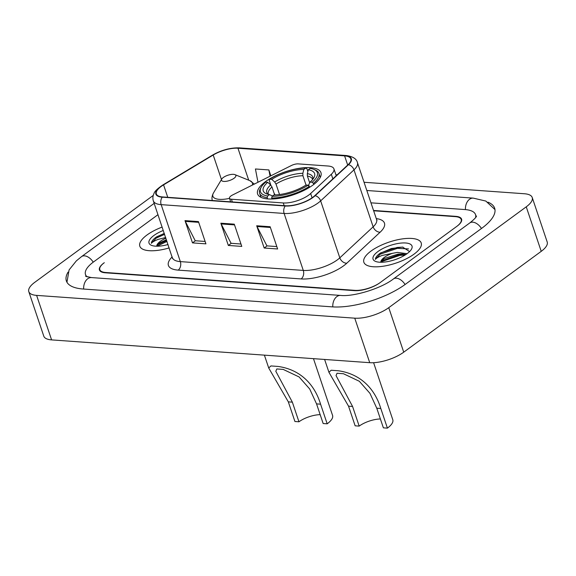 <?xml version="1.0" encoding="UTF-8"?>
<svg xmlns="http://www.w3.org/2000/svg" width="576" height="576" viewBox="0 0 576 576"><rect width="100%" height="100%" fill="white"/><g stroke="black" fill="none" stroke-linecap="round" stroke-linejoin="round"><path stroke-width="0.86" d="M308.758 195.062A18.914 6.898 -18.6 0 0 310.644 193.507L331.322 174.276A18.914 6.898 -18.6 0 0 333.914 168.833A18.914 6.898 -18.6 0 0 328.046 166.018L298.238 163.886A6.307 2.297 -18.6 0 0 291.384 165.521L232.61 194.969A6.307 2.297 -18.6 0 0 229.471 198.295A6.307 2.297 -18.6 0 0 231.43 199.231L283.255 202.946A18.914 6.898 -18.6 0 0 308.758 195.062M313.027 185.011A33.415 12.19 -18.6 0 0 320.947 172.649A33.415 12.19 -18.6 0 0 298.843 168.379A33.415 12.19 -18.6 0 0 265.529 181.606A33.415 12.19 -18.6 0 0 257.609 193.968A33.415 12.19 -18.6 0 0 279.713 198.238A33.415 12.19 -18.6 0 0 313.027 185.011M373.536 210.456L455.731 216.346A18.914 6.898 -18.6 0 1 461.592 219.154A18.914 6.898 -18.6 0 1 457.114 226.152L379.922 282.766A18.914 6.898 -18.6 0 1 354.42 290.642L105.293 272.794A18.914 6.898 -18.6 0 1 99.425 269.986A18.914 6.898 -18.6 0 1 103.91 262.987L104.314 262.692A18.914 6.898 -18.6 0 0 99.828 269.69A18.914 6.898 -18.6 0 0 105.696 272.498L354.823 290.347A18.914 6.898 -18.6 0 0 380.326 282.47L456.71 226.447A18.914 6.898 -18.6 0 0 461.189 219.449A18.914 6.898 -18.6 0 0 455.328 216.641L373.651 210.787M157.982 214.675L93.557 261.922A34.042 12.42 -18.6 0 0 85.493 274.514A34.042 12.42 -18.6 0 0 87.257 276.919M475.582 217.613A34.042 12.42 -18.6 0 0 475.531 214.625A34.042 12.42 -18.6 0 0 464.976 209.563L370.973 202.831M153.252 195.415L34.776 282.312A25.214 9.202 -18.6 0 0 28.8 291.636A25.214 9.202 -18.6 0 0 36.619 295.387L354.751 318.175A25.214 9.202 -18.6 0 0 388.757 307.67L526.248 206.834A25.214 9.202 -18.6 0 0 532.224 197.503A25.214 9.202 -18.6 0 0 524.405 193.752L364.054 182.268M28.8 291.636L43.776 336.139A25.214 9.202 -18.6 0 0 51.595 339.89L369.727 362.686A25.214 9.202 -18.6 0 0 403.733 352.174L541.224 251.338A25.214 9.202 -18.6 0 0 547.2 242.006L532.224 197.503M68.062 272.131A54.216 19.786 -18.6 0 0 66.37 280.951A54.216 19.786 -18.6 0 0 83.182 289.015L332.309 306.864A54.216 19.786 -18.6 0 0 405.418 284.263L481.802 228.247A54.216 19.786 -18.6 0 0 494.654 208.188A54.216 19.786 -18.6 0 0 487.973 202.19M414.036 254.138A30.262 11.045 -18.6 0 0 421.207 242.942A30.262 11.045 -18.6 0 0 401.191 239.076A30.262 11.045 -18.6 0 0 371.023 251.057A30.262 11.045 -18.6 0 0 363.852 262.246A30.262 11.045 -18.6 0 0 383.861 266.119A30.262 11.045 -18.6 0 0 414.036 254.138A30.262 11.045 -18.6 0 0 421.207 242.942A30.262 11.045 -18.6 0 0 401.191 239.076A30.262 11.045 -18.6 0 0 371.023 251.057A30.262 11.045 -18.6 0 0 363.852 262.246A30.262 11.045 -18.6 0 0 383.861 266.119A30.262 11.045 -18.6 0 0 414.036 254.138M162.158 227.081A30.262 11.045 -18.6 0 0 146.988 235.001A30.262 11.045 -18.6 0 0 139.817 246.197A30.262 11.045 -18.6 0 0 169.171 247.91A30.262 11.045 -18.6 0 1 139.817 246.197A30.262 11.045 -18.6 0 1 146.988 235.001A30.262 11.045 -18.6 0 1 162.158 227.081M312.739 197.345A20.174 7.358 161.4 0 1 285.538 205.754L162.583 196.949A20.174 7.358 161.4 0 1 156.334 193.946A20.174 7.358 161.4 0 1 163.562 184.86L213.206 155.016A20.174 7.358 161.4 0 1 237.96 148.234L344.599 155.873A20.174 7.358 161.4 0 1 350.856 158.875A20.174 7.358 161.4 0 1 348.091 164.678L314.755 195.689A20.174 7.358 161.4 0 1 312.739 197.345M313.099 197.374A20.678 7.546 -18.6 0 0 315.166 195.674L348.502 164.664A20.678 7.546 -18.6 0 0 344.923 155.635L238.277 147.996A20.678 7.546 -18.6 0 0 212.911 154.951L163.267 184.795A20.678 7.546 -18.6 0 0 162.266 197.179L285.214 205.992A20.678 7.546 -18.6 0 0 313.099 197.374M205.121 241.445L195.221 240.739L185.306 221.371A5.04 3.535 -85.9 0 1 184.997 220.63L192.492 242.885L205.927 243.85L198.439 221.594L184.997 220.63M195.401 240.746L192.492 242.885M276.811 246.586L266.911 245.873L256.997 226.505A5.04 3.535 -85.9 0 1 256.694 225.77L264.182 248.018L277.625 248.983L270.137 226.728L256.694 225.77M267.091 245.887L264.182 248.018M240.97 244.015L231.07 243.302L221.155 223.934A5.04 3.535 -85.9 0 1 220.846 223.2L228.334 245.448L241.776 246.413L234.288 224.165L220.846 223.2M231.242 243.317L228.334 245.448M337.183 174.83L335.902 174.737M270.85 175.81L268.877 169.934L255.434 168.977L257.976 182.261M268.877 169.934L270.072 176.198M409.601 251.568L402.595 247.082L391.363 248.522L379.908 253.39C376.963 255.578 375.451 257.573 375.365 259.387C376.366 258.127 378.619 256.817 382.133 255.449L392.479 253.318A14.249 5.198 -18.6 0 0 384.271 257.436A14.249 5.198 -18.6 0 0 380.801 262.267M392.479 253.318L397.339 252.41L407.102 253.67M380.837 262.267L382.414 259.942L384.602 258.408L397.93 254.174L402.43 254.002L405.799 254.57M407.138 253.642A20.556 7.502 -18.6 0 0 411.394 249.35A20.556 7.502 -18.6 0 0 402.041 242.993A20.556 7.502 -18.6 0 0 377.921 251.546A20.556 7.502 -18.6 0 0 375.545 261.41A20.556 7.502 -18.6 0 0 407.138 253.642M375.365 259.387L380.182 254.21L397.447 248.335L408.542 248.911M381.103 262.267L382.558 261.274L399.823 255.398L405.05 255.046M380.606 252.893L397.152 247.45L402.998 247.111M381.442 260.928L399.528 254.52L403.97 254.16M380.39 418.968A17.021 6.214 -18.6 0 0 359.179 426.103L355.147 425.815L348.545 406.181L328.932 372.298L331.164 370.246L338.148 370.742C361.109 373.889 375.034 389.376 380.801 408.492L387.41 428.126A22.694 8.28 -18.6 0 0 392.789 419.731L373.601 362.7M387.41 428.126L383.378 427.838L376.769 408.204L369.95 393.343L359.33 381.276L343.44 373.723L337.054 373.255L336.024 375.574L352.577 406.469L359.179 426.103M270.821 185.126L269.179 180.252L269.705 179.201A30.01 10.951 -18.6 0 1 305.698 168.077L303.833 169.445A27.108 9.893 -18.6 0 0 271.778 179.352L274.673 182.023L275.998 184.032L279.533 194.544M309.679 187.258L308.102 185.191A30.01 10.951 -18.6 0 1 272.117 196.315L273.974 194.947A27.108 9.893 -18.6 0 0 306.029 185.04L302.911 175.716L302.846 173.311L303.833 169.445M308.311 169.762L310.176 168.401A30.01 10.951 -18.6 0 1 313.704 169.322A30.01 10.951 -18.6 0 1 312.127 182.239L310.054 182.095A27.108 9.893 -18.6 0 0 313.776 177.912A27.108 9.893 -18.6 0 0 308.311 169.762L307.325 173.635L307.397 176.04L309.679 182.83M275.04 194.926L273.96 192.874M260.59 188.244A31.27 11.412 -18.6 0 0 259.639 193.284A31.27 11.412 -18.6 0 0 267.199 197.698L267.631 195.991A30.01 10.951 -18.6 0 1 261.367 186.934L260.59 188.244M267.61 198.907L267.199 197.698M305.698 168.077L306.878 168.595L307.865 171.533M312.127 182.239L313.402 183.42A31.27 11.412 -18.6 0 0 318.917 173.333A31.27 11.412 -18.6 0 0 315.115 169.898L313.704 169.322M313.402 183.42L313.754 184.464M274.658 194.94L271.98 186.984L270.655 184.968L267.761 182.297L265.687 182.153A30.01 10.951 -18.6 0 0 261.367 186.934M267.761 182.297A27.108 9.893 -18.6 0 0 266.501 193.824A27.108 9.893 -18.6 0 0 269.496 194.63L267.631 195.991M271.778 179.352L269.705 179.201M269.496 194.63L272.534 196.006M308.851 186.386L308.851 184.471L310.054 182.095M272.117 196.315L271.678 198.022A31.27 11.412 -18.6 0 0 309.377 186.365M271.678 198.022L272.016 199.008M306.029 185.04L308.102 185.191M320.17 414.648A17.021 6.214 -18.6 0 0 298.958 421.79L294.926 421.502L288.324 401.868L268.711 367.985L270.943 365.933L277.927 366.43C300.888 369.569 314.813 385.056 320.58 404.179L327.19 423.814A22.694 8.28 -18.6 0 0 332.568 415.418L313.466 358.654M327.19 423.814L323.158 423.526L316.548 403.891L309.73 389.03L299.11 376.956L283.219 369.41L276.833 368.942L275.803 371.261L292.356 402.156L298.958 421.79M223.308 177.494A7.567 2.758 -18.6 0 0 221.746 179.078A7.567 2.758 -18.6 0 0 225.18 181.418A7.567 2.758 -18.6 0 0 234.058 178.265A7.567 2.758 -18.6 0 0 234.936 174.636A7.567 2.758 -18.6 0 0 223.308 177.494M165.917 238.241A14.249 5.198 -18.6 0 0 160.236 241.38A14.249 5.198 -18.6 0 0 156.766 246.211M156.802 246.211L158.378 243.893L160.567 242.359L166.435 239.782M164.282 233.388L155.873 237.341C152.928 239.522 151.416 241.524 151.33 243.331C152.33 242.078 154.584 240.768 158.098 239.4L165.679 237.528M163.296 230.465A20.556 7.502 -18.6 0 0 153.886 235.498A20.556 7.502 -18.6 0 0 151.51 245.362A20.556 7.502 -18.6 0 0 168.034 244.526M151.33 243.331L156.146 238.162L164.606 234.346M157.068 246.218L166.982 241.409M156.571 236.837L164.304 233.46M157.406 244.879L166.687 240.523M310.644 193.507L312.091 197.806M331.322 174.276L332.856 178.855M231.43 199.231L232.337 201.946M283.255 202.946L284.162 205.654M83.671 289.051A10.087 7.078 -85.9 0 1 91.454 277.574L85.608 276.286M66.953 282.247L69.084 269.935L76.334 260.885L81.547 256.615A10.087 6.17 53.7 0 1 93.218 262.174M366.818 190.498L473.256 198.122A10.087 7.078 94.1 0 0 465.466 209.599M481.457 228.492A10.087 6.17 -126.3 0 0 469.793 222.934L393.408 278.957C381.204 288.511 353.65 296.885 340.589 295.423L91.454 277.574M405.072 284.515A10.087 6.17 -126.3 0 0 393.408 278.957M332.798 306.893A10.087 7.078 -85.9 0 1 340.589 295.423M51.595 339.89L36.619 295.387M541.224 251.338L526.248 206.834M403.733 352.174L388.757 307.67M369.727 362.686L354.751 318.175M376.279 218.592A31.522 11.498 161.4 0 1 380.131 232.2L346.795 263.21A31.522 11.498 161.4 0 1 301.14 278.928L178.193 270.122A6.307 4.421 94.1 0 0 180.338 261.612L303.286 270.418A25.214 9.202 -18.6 0 0 337.291 259.913A25.214 9.202 -18.6 0 0 339.811 257.839L373.147 226.829A25.214 9.202 -18.6 0 0 376.603 219.571L377.014 220.262M178.193 270.122A31.522 11.498 161.4 0 1 172.188 256.882M172.519 257.861A25.214 9.202 -18.6 0 0 180.338 261.612L161.165 204.646A25.214 9.202 161.4 0 1 153.346 200.894L172.606 258.66M344.923 155.635A6.307 4.421 94.1 0 1 346.046 155.513C352.699 156.37 356.494 158.731 357.437 162.605A25.214 9.202 161.4 0 1 353.981 169.862L320.645 200.873A25.214 9.202 161.4 0 1 318.125 202.946A25.214 9.202 161.4 0 1 284.119 213.451A6.307 4.421 -85.9 0 1 285.214 205.992M315.166 195.674A6.307 4.565 -132.9 0 1 320.645 200.873L339.811 257.839A6.307 4.565 47.1 0 0 346.795 263.21M238.277 147.996A6.307 4.421 -85.9 0 1 239.4 147.874C230.422 147.629 221.458 150.048 212.501 155.117L162.857 184.961C157.414 188.69 154.483 191.498 154.058 193.37C152.791 195.905 152.554 198.41 153.346 200.894M212.911 154.951A6.307 3.031 -121 0 0 212.501 155.117M380.131 232.2A6.307 4.565 47.1 0 1 373.147 226.829L353.981 169.862A6.307 4.565 -132.9 0 0 348.502 164.664M163.267 184.795A6.307 3.031 -121 0 0 162.857 184.961M162.266 197.179A6.307 4.421 94.1 0 0 161.165 204.646L284.119 213.451L303.286 270.418A6.307 4.421 94.1 0 1 301.14 278.928M237.96 148.234L248.717 180.202M213.206 155.016L221.465 179.546M163.562 184.86L167.753 197.316M344.599 155.873L347.688 165.053M221.155 223.934L234.533 224.892M256.997 226.505L270.382 227.462M185.306 221.371L198.691 222.329M302.911 175.716A23.328 8.51 -18.6 0 0 275.998 184.032M312.523 179.647L312.523 179.244A23.328 8.51 -18.6 0 0 307.397 176.04M270.655 184.968A24.25 8.849 -18.6 0 0 268.337 194.393M302.846 173.311A24.25 8.849 -18.6 0 0 274.673 182.023M312.667 179.482A24.25 8.849 -18.6 0 0 307.325 173.635M271.98 186.984A23.328 8.51 -18.6 0 0 268.308 194.126L268.546 194.443M338.148 370.742L331.164 370.246M352.577 406.469L348.545 406.181M380.801 408.492L376.769 408.204M221.746 179.078L213.502 192.895A20.851 7.61 -18.6 0 0 229.5 198.367M252.331 185.09A20.851 7.61 -18.6 0 0 249.854 180.662L254.34 184.082M277.927 366.43L270.943 365.933M292.356 402.156L288.324 401.868M320.58 404.179L316.548 403.891M333.914 168.833L336.226 175.716M229.471 198.295L230.659 201.823M81.547 256.615L154.174 203.35M494.971 209.578L485.834 201.06L473.256 198.122M476.51 216.108C476.251 217.26 474.012 219.535 469.793 222.934M86.184 276.566L85.493 274.514M476.222 216.677L475.531 214.625M346.046 155.513L239.4 147.874M357.437 162.605L376.603 219.571M328.903 372.204L324.612 359.453M261.014 197.352L259.639 193.284M320.285 177.408L318.917 173.333M268.682 367.884L264.391 355.133M212.443 200.779C211.565 198.518 211.918 195.89 213.502 192.895M234.936 174.636L249.854 180.662"/></g></svg>
